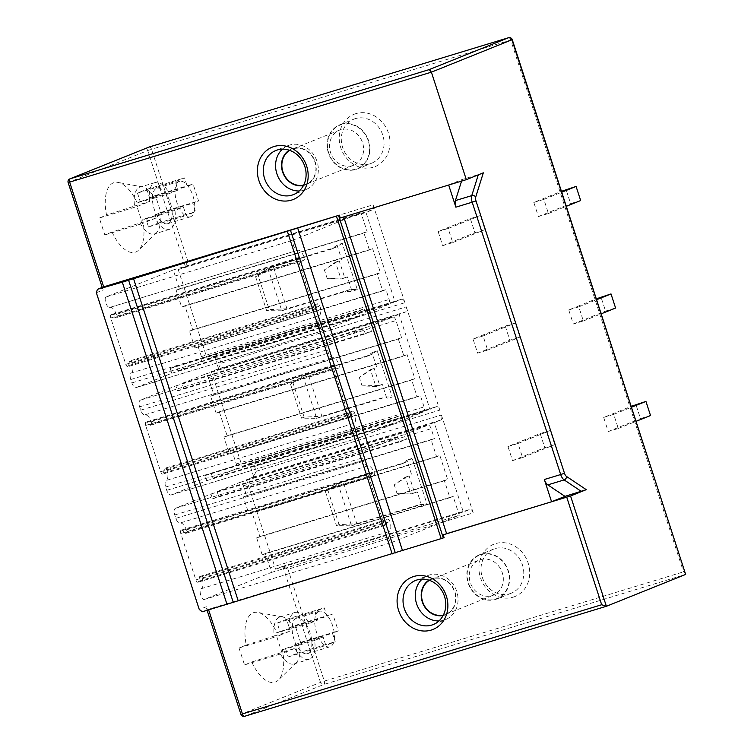 <?xml version="1.0" encoding="UTF-8"?>
<svg xmlns="http://www.w3.org/2000/svg" width="754" height="754" viewBox="0 0 754 754"><rect width="100%" height="100%" fill="white"/><g stroke="black" fill="none" stroke-linecap="round" stroke-linejoin="round"><path stroke-width="0.57" stroke-dasharray="3.77 2.83" d="M444.115 537.649L208.462 609.307L202.364 611.758M422.136 579.129A23.751 20.989 68.1 0 1 427.801 575.547A23.751 20.989 68.1 0 1 429.328 575.01A23.751 20.989 68.1 0 1 456.462 590.608A23.751 20.989 68.1 0 1 445.51 619.618A23.751 20.989 68.1 0 1 443.993 620.156A23.751 20.989 68.1 0 1 438.941 620.957M428.951 580.156A19.293 17.05 68.1 0 1 432.636 578.469A19.293 17.05 68.1 0 1 454.916 591.843A19.293 17.05 68.1 0 1 444.549 615.141A19.293 17.05 68.1 0 1 443.145 615.5M429.403 580.316A18.925 16.72 68.1 0 1 431.533 579.251A18.925 16.72 68.1 0 1 432.749 578.818A18.925 16.72 68.1 0 1 454.37 591.249A18.925 16.72 68.1 0 1 445.652 614.369A18.925 16.72 68.1 0 1 444.436 614.793A18.925 16.72 68.1 0 1 443.371 615.076M480.439 559.656A18.925 16.72 68.1 0 1 502.06 572.088A18.925 16.72 68.1 0 1 493.333 595.208A18.925 16.72 68.1 0 1 492.126 595.632A18.925 16.72 68.1 0 1 470.505 583.2A18.925 16.72 68.1 0 1 479.224 560.09A18.925 16.72 68.1 0 1 480.439 559.656M480.995 554.652A23.374 20.66 68.1 0 1 507.998 570.853A23.374 20.66 68.1 0 1 495.435 599.091A23.374 20.66 68.1 0 1 468.432 582.889A23.374 20.66 68.1 0 1 480.995 554.652M495.548 599.439A23.751 20.989 -111.9 0 0 497.065 598.902A23.751 20.989 -111.9 0 0 508.017 569.892A23.751 20.989 -111.9 0 0 480.882 554.303A23.751 20.989 -111.9 0 0 479.356 554.831A23.751 20.989 -111.9 0 0 468.413 583.841A23.751 20.989 -111.9 0 0 495.548 599.439M509.723 593.747A23.751 20.989 -111.9 0 0 511.24 593.209A23.751 20.989 -111.9 0 0 522.192 564.199A23.751 20.989 -111.9 0 0 495.058 548.601A23.751 20.989 -111.9 0 0 493.54 549.138A23.751 20.989 -111.9 0 0 482.588 578.148A23.751 20.989 -111.9 0 0 509.723 593.747M513.031 597.196A28.2 24.92 -111.9 0 0 528.186 563.134A28.2 24.92 -111.9 0 0 495.614 543.596A28.2 24.92 -111.9 0 0 480.458 577.649A28.2 24.92 -111.9 0 0 513.031 597.196M373.117 204.805L404.926 302.703A4.449 2.074 73.1 0 0 401.693 299.225A4.449 2.074 73.1 0 0 401.618 299.253L395.039 301.892L365.982 212.458L372.561 209.819A4.449 2.074 73.1 0 0 373.117 204.805L187.859 261.138L185.352 266.416A4.449 2.074 -106.9 0 1 184.787 266.916L372.561 209.819M406.274 306.869L439.827 410.129A4.449 2.074 73.1 0 0 436.604 406.642A4.449 2.074 73.1 0 0 436.519 406.67L429.95 409.309L399.149 314.522L405.718 311.873A4.449 2.074 73.1 0 0 406.274 306.869L221.016 363.202L218.519 368.47A4.449 2.074 -106.9 0 1 217.953 368.979L405.718 311.873M473.22 512.89L441.41 414.992A4.449 2.074 -106.9 0 1 440.854 420.006L434.276 422.645L463.342 512.079L469.912 509.44A4.449 2.074 -106.9 0 1 469.987 509.412A4.449 2.074 -106.9 0 1 473.22 512.89L287.962 569.232L282.863 566.518A4.449 2.074 73.1 0 0 282.222 566.508A4.449 2.074 73.1 0 0 282.147 566.537L469.912 509.44M355.907 113.628A28.2 24.92 -111.9 0 0 340.751 147.69A28.2 24.92 -111.9 0 0 373.324 167.228A28.2 24.92 -111.9 0 0 388.48 133.175A28.2 24.92 -111.9 0 0 355.907 113.628M438.112 231.544L448.159 228.49L452.739 242.59L442.692 245.653L438.112 231.544L470.336 218.594L480.383 215.54L484.963 229.65L474.916 232.703L470.336 218.594M533.813 202.44L543.86 199.386L548.45 213.495L538.403 216.549L533.813 202.44L561.532 191.299M473.041 339.036L483.088 335.982L487.668 350.082L477.621 353.145L473.041 339.036L505.255 326.086L515.302 323.032L519.892 337.142L509.845 340.195L505.255 326.086M568.742 309.932L578.789 306.878L583.37 320.978L573.323 324.041L568.742 309.932L596.461 298.791M507.96 446.528L518.007 443.475L522.597 457.574L512.55 460.637L507.96 446.528L540.184 433.578L550.231 430.525L554.812 444.634L544.765 447.688L540.184 433.578M603.671 417.424L613.718 414.37L618.299 428.47L608.252 431.533L603.671 417.424L631.39 406.283M355.351 118.632A23.751 20.989 -111.9 0 0 353.833 119.17A23.751 20.989 -111.9 0 0 342.891 148.18A23.751 20.989 -111.9 0 0 370.016 163.778A23.751 20.989 -111.9 0 0 371.543 163.241A23.751 20.989 -111.9 0 0 382.485 134.231A23.751 20.989 -111.9 0 0 355.351 118.632M341.176 124.335A23.751 20.989 68.1 0 1 368.31 139.933A23.751 20.989 68.1 0 1 357.358 168.934A23.751 20.989 68.1 0 1 355.841 169.471A23.751 20.989 68.1 0 1 328.706 153.873A23.751 20.989 68.1 0 1 339.658 124.872A23.751 20.989 68.1 0 1 341.176 124.335M355.728 169.122A23.374 20.66 68.1 0 1 328.725 152.921A23.374 20.66 68.1 0 1 341.289 124.683A23.374 20.66 68.1 0 1 368.291 140.885A23.374 20.66 68.1 0 1 355.728 169.122M352.42 165.663A18.925 16.72 68.1 0 1 330.799 153.232A18.925 16.72 68.1 0 1 339.517 130.122A18.925 16.72 68.1 0 1 340.733 129.697A18.925 16.72 68.1 0 1 362.354 142.12A18.925 16.72 68.1 0 1 353.626 165.239A18.925 16.72 68.1 0 1 352.42 165.663M303.664 185.107A18.925 16.72 -111.9 0 0 304.729 184.824A18.925 16.72 -111.9 0 0 305.945 184.4A18.925 16.72 -111.9 0 0 314.663 161.281A18.925 16.72 -111.9 0 0 293.042 148.858A18.925 16.72 -111.9 0 0 291.836 149.283A18.925 16.72 -111.9 0 0 289.696 150.348M289.244 150.187A19.293 17.05 68.1 0 1 292.929 148.5A19.293 17.05 68.1 0 1 315.219 161.874A19.293 17.05 68.1 0 1 304.842 185.182A19.293 17.05 68.1 0 1 303.447 185.531M282.43 149.16A23.751 20.989 68.1 0 1 288.103 145.579A23.751 20.989 68.1 0 1 289.621 145.051A23.751 20.989 68.1 0 1 316.755 160.64A23.751 20.989 68.1 0 1 305.804 189.65A23.751 20.989 68.1 0 1 304.286 190.187A23.751 20.989 68.1 0 1 299.234 190.998M69.849 178.887A2.969 2.62 -111.9 0 0 68.444 182.411L68.133 182.562M187.859 261.138L151.516 149.283L147.709 150.564A2.969 2.62 68.1 0 1 148.934 147.124M217.953 368.979L211.374 371.618L242.175 466.415L248.754 463.776A4.449 2.074 -106.9 0 1 248.829 463.748A4.449 2.074 -106.9 0 1 249.47 463.757L254.569 466.462L256.153 471.325L253.646 476.603A4.449 2.074 73.1 0 1 253.08 477.103L246.511 479.742L275.568 569.176L282.147 566.537M184.787 266.916L178.217 269.555L207.275 358.989L213.844 356.35A4.449 2.074 -106.9 0 1 213.929 356.322A4.449 2.074 -106.9 0 1 214.57 356.331L219.668 359.045L404.926 302.703M338.537 368.103L150.772 425.199A2.969 1.385 -106.9 0 0 151.196 421.844A8.907 4.156 -106.9 0 0 144.9 414.832A5.938 2.771 -106.9 0 1 140.696 410.167L139.613 406.83A5.938 2.771 -106.9 0 1 140.357 400.148L175.899 385.869L177.548 390.949L183.674 388.489L182.025 383.409L204.937 374.21A4.449 2.074 -106.9 0 1 205.013 374.182A4.449 2.074 -106.9 0 1 208.245 377.66L213.834 394.87L210.611 396.17L216.115 413.098L219.329 411.797L227.124 435.784L223.9 437.075L229.405 454.002L232.628 452.711L236.294 463.993A4.449 2.074 -106.9 0 1 235.738 468.997L212.826 478.206L211.177 473.126L205.05 475.586L206.7 480.666L171.158 494.944A5.938 2.771 -106.9 0 1 171.054 494.982A5.938 2.771 -106.9 0 1 166.747 490.336L165.673 487.009A5.938 2.771 -106.9 0 1 166.21 480.43L353.984 423.333A8.907 4.156 73.1 0 0 354.795 413.465A2.969 1.385 73.1 0 0 352.646 411.137A2.969 1.385 73.1 0 0 351.977 412.155L351.298 415.944A2.969 1.385 -106.9 0 1 350.629 416.962A2.969 1.385 -106.9 0 1 348.471 414.634L333.428 368.338A2.969 1.385 -106.9 0 1 333.852 364.974A2.969 1.385 -106.9 0 1 334.842 365.322L337.547 367.754A2.969 1.385 73.1 0 0 338.537 368.103A2.969 1.385 73.1 0 0 338.97 364.738A8.907 4.156 73.1 0 0 332.665 357.735A5.938 2.771 -106.9 0 1 328.471 353.061L327.387 349.733A5.938 2.771 -106.9 0 1 328.131 343.051L363.673 328.772L365.322 333.852L371.439 331.392L369.79 326.312L392.702 317.104A4.449 2.074 -106.9 0 1 392.777 317.076A4.449 2.074 -106.9 0 1 396.01 320.563L401.599 337.773L398.376 339.064L403.88 355.992L407.103 354.7L414.898 378.678L411.675 379.978L417.169 396.906L420.393 395.605L424.059 406.896A4.449 2.074 -106.9 0 1 423.503 411.901L400.591 421.109L398.941 416.029L392.825 418.489L394.474 423.569L358.932 437.848A5.938 2.771 -106.9 0 1 358.829 437.886A5.938 2.771 -106.9 0 1 354.521 433.239L353.438 429.912A5.938 2.771 -106.9 0 1 353.984 423.333M350.629 416.962L162.855 474.059A2.969 1.385 -106.9 0 0 163.524 473.05L164.212 469.252A2.969 1.385 -106.9 0 1 164.872 468.243A2.969 1.385 -106.9 0 1 167.03 470.562A8.907 4.156 -106.9 0 1 166.21 480.43M162.855 474.059A2.969 1.385 -106.9 0 1 160.706 471.731L145.663 425.435A2.969 1.385 -106.9 0 1 146.088 422.08A2.969 1.385 -106.9 0 1 147.077 422.419L149.782 424.851L337.547 367.754M150.772 425.199A2.969 1.385 -106.9 0 1 149.782 424.851M180.065 523.012A8.907 4.156 73.1 0 1 186.313 529.921A2.969 1.385 73.1 0 1 185.889 533.285A2.969 1.385 73.1 0 1 184.862 532.899L182.251 530.552A2.969 1.385 73.1 0 0 181.205 530.156A2.969 1.385 73.1 0 0 180.781 533.512L195.852 579.901A2.969 1.385 73.1 0 0 198.01 582.229A2.969 1.385 73.1 0 0 198.66 581.268L199.348 577.441A2.969 1.385 73.1 0 1 200.017 576.414A2.969 1.385 73.1 0 1 202.176 578.733A8.907 4.156 73.1 0 1 200.96 588.789A5.938 2.771 73.1 0 0 200.555 594.454A5.938 2.771 73.1 0 0 203.853 599.59L271.515 572.399L265.37 553.502L262.156 554.793L256.652 537.866L259.876 536.575L252.081 512.588L248.858 513.889L243.363 496.961L246.586 495.661L243.372 485.783A4.449 2.074 73.1 0 0 240.149 482.306A4.449 2.074 73.1 0 0 240.064 482.334L217.124 491.551L218.679 496.349L212.562 498.809L210.997 494.011L175.493 508.281A5.938 2.771 73.1 0 0 174.749 514.954L175.852 518.337A5.938 2.771 73.1 0 0 180.065 523.012L367.829 465.906A8.907 4.156 -106.9 0 1 374.088 472.824A2.969 1.385 -106.9 0 1 373.664 476.179A2.969 1.385 -106.9 0 1 372.627 475.802L370.016 473.455A2.969 1.385 73.1 0 0 368.97 473.06A2.969 1.385 73.1 0 0 368.546 476.415L383.626 522.805A2.969 1.385 73.1 0 0 385.775 525.133A2.969 1.385 73.1 0 0 386.434 524.162L387.122 520.345A2.969 1.385 -106.9 0 1 387.792 519.308A2.969 1.385 -106.9 0 1 389.941 521.636A8.907 4.156 -106.9 0 1 388.734 531.693A5.938 2.771 73.1 0 0 388.329 537.348A5.938 2.771 73.1 0 0 391.618 542.494L459.29 515.302L453.145 496.396L449.921 497.697L444.417 480.769L447.64 479.469L439.855 455.491L436.632 456.783L431.128 439.855L434.351 438.564L431.147 428.687A4.449 2.074 73.1 0 0 427.914 425.209A4.449 2.074 73.1 0 0 427.838 425.237L404.889 434.455L406.453 439.243L400.327 441.703L398.772 436.915L363.258 451.175A5.938 2.771 73.1 0 0 362.514 457.857L363.617 461.241A5.938 2.771 73.1 0 0 367.829 465.906M137.162 202.798A36.362 16.965 73.1 0 0 118.124 182.44A36.362 16.965 73.1 0 0 106.55 215.107L134.561 206.059A24.486 11.423 -106.9 0 1 140.093 187.115A24.486 11.423 -106.9 0 1 142.855 186.983A24.486 11.423 -106.9 0 1 154.372 198.095L137.162 202.798L140.244 201.563L137.492 193.099L146.832 189.348L149.584 197.812L155.39 195.484L160.885 212.411L155.088 214.739L157.84 223.203L148.491 226.954L145.739 218.49L142.666 219.725L159.867 215.022A24.486 11.423 -106.9 0 1 156.7 232.543A24.486 11.423 -106.9 0 1 154.334 233.976A24.486 11.423 -106.9 0 1 140.055 222.986L112.044 232.034A36.362 16.965 73.1 0 0 138.698 250.083A36.362 16.965 73.1 0 0 142.666 219.725M112.044 232.034L104.825 234.937L99.321 218.01L106.55 215.107M251.751 661.993A36.362 16.965 73.1 0 0 278.405 680.042A36.362 16.965 73.1 0 0 282.373 649.694L285.446 648.459L288.198 656.923L297.538 653.171L294.786 644.708L300.592 642.37L295.087 625.443L289.291 627.78L286.539 619.317L277.199 623.068L279.941 631.532L276.869 632.766A36.362 16.965 73.1 0 0 257.83 612.408A36.362 16.965 73.1 0 0 246.256 645.066L239.027 647.978L244.522 664.905L251.751 661.993L294.833 648.365A24.486 11.423 73.1 0 0 309.112 659.354A24.486 11.423 73.1 0 0 314.644 640.41L323.127 636.998L325.879 645.462L335.219 641.711L332.467 633.247L338.273 630.919L332.768 613.992L326.972 616.32L324.22 607.856L314.88 611.607L317.623 620.071L309.149 623.483A24.486 11.423 73.1 0 0 294.861 612.493A24.486 11.423 73.1 0 0 289.338 631.437L276.709 636.517L282.203 653.445L294.833 648.365M297.594 250.309L109.82 307.406A8.907 4.156 -106.9 0 0 109.566 307.5A5.938 2.771 -106.9 0 1 106.003 303.438A5.938 2.771 -106.9 0 1 105.579 297.142L173.25 269.96L179.386 288.857L176.163 290.158L181.667 307.085L184.89 305.785L192.685 329.771L189.461 331.063L194.956 347.99L198.179 346.699L201.393 356.576A4.449 2.074 -106.9 0 1 200.828 361.581L177.887 370.798L176.332 366.001L170.206 368.461L171.771 373.258L136.257 387.528A5.938 2.771 -106.9 0 1 136.154 387.565A5.938 2.771 -106.9 0 1 131.846 382.919L130.744 379.535A5.938 2.771 -106.9 0 1 131.3 372.947L319.074 315.851A8.907 4.156 73.1 0 0 319.903 306.086A2.969 1.385 73.1 0 0 317.754 303.768A2.969 1.385 73.1 0 0 317.076 304.833L316.416 308.499A2.969 1.385 -106.9 0 1 315.738 309.583A2.969 1.385 -106.9 0 1 313.589 307.264L298.518 260.865A2.969 1.385 -106.9 0 1 298.942 257.51A2.969 1.385 -106.9 0 1 299.894 257.83L302.618 260.271A2.969 1.385 73.1 0 0 303.626 260.639A2.969 1.385 73.1 0 0 304.05 257.274A8.907 4.156 73.1 0 0 297.594 250.309A8.907 4.156 73.1 0 0 297.34 250.403A5.938 2.771 -106.9 0 1 293.768 246.341A5.938 2.771 -106.9 0 1 293.353 240.045L361.015 212.854L367.16 231.761L363.937 233.052L369.432 249.979L372.655 248.688L380.45 272.675L377.226 273.966L382.73 290.893L385.954 289.602L389.158 299.47A4.449 2.074 -106.9 0 1 388.602 304.484L365.662 313.702L364.097 308.904L357.98 311.364L359.535 316.162L324.031 330.422A5.938 2.771 -106.9 0 1 323.918 330.459A5.938 2.771 -106.9 0 1 319.621 325.822L318.518 322.429A5.938 2.771 -106.9 0 1 319.074 315.851M315.738 309.583L127.973 366.68A2.969 1.385 -106.9 0 0 128.651 365.596L129.311 361.929A2.969 1.385 -106.9 0 1 129.99 360.864A2.969 1.385 -106.9 0 1 132.138 363.183A8.907 4.156 -106.9 0 1 131.3 372.947M127.973 366.68A2.969 1.385 -106.9 0 1 125.814 364.361L110.744 317.971A2.969 1.385 -106.9 0 1 111.168 314.616A2.969 1.385 -106.9 0 1 112.129 314.927L114.853 317.377L302.618 260.271M109.82 307.406A8.907 4.156 -106.9 0 1 116.276 314.38A2.969 1.385 -106.9 0 1 115.852 317.736A2.969 1.385 -106.9 0 1 114.853 317.377M173.25 269.96L361.015 212.854M179.386 288.857L367.16 231.761M105.579 297.142L293.353 240.045M109.566 307.5L297.34 250.403M112.129 314.927L299.894 257.83M128.651 365.596L316.416 308.499M129.311 361.929L317.076 304.833M132.138 363.183L319.903 306.086M171.771 373.258L359.535 316.162M170.206 368.461L357.98 311.364M176.332 366.001L364.097 308.904M177.887 370.798L365.662 313.702M198.179 346.699L385.954 289.602M194.956 347.99L382.73 290.893M189.461 331.063L377.226 273.966M192.685 329.771L380.45 272.675M184.89 305.785L372.655 248.688M181.667 307.085L369.432 249.979M176.163 290.158L363.937 233.052M339.272 260.978L335.511 262.119L339.272 260.978L344.776 277.906L341.006 279.046L335.511 262.119L324.39 269.904L338.084 261.082M357.273 289.479L352.118 291.544L345.04 291.572L350.195 289.508L357.273 289.479L342.241 243.203L337.085 245.276L341.854 259.942M344.776 277.906L347.349 276.869L352.118 291.544M282.863 566.518L320.507 682.379L324.305 681.098A2.969 1.385 -106.9 0 1 323.937 684.434A2.969 2.62 68.1 0 1 320.507 682.379L241.242 714.226A2.969 2.62 -111.9 0 0 244.673 716.281L323.937 684.434L685.659 574.435C686.281 574.048 685.574 573.191 683.52 571.862L324.305 681.098L287.962 569.232M211.374 371.618L399.149 314.522M242.175 466.415L429.95 409.309M374.201 368.47L370.431 369.611L374.201 368.47L379.705 385.398L375.935 386.538L370.431 369.611L359.309 377.396L373.013 368.574M302.919 375.888L316.633 418.329L301.562 418.168L304.145 417.132L321.873 416.236L308.075 373.814L290.516 384.172L302.825 375.907L366.133 356.661L372.014 352.768L376.774 367.434M372.014 352.768L377.17 350.695L392.203 396.972L387.047 399.036L379.969 399.064L385.124 396.99L392.203 396.972M379.705 385.398L382.278 384.361L387.047 399.036M211.177 473.126L398.941 416.029M205.05 475.586L392.825 418.489M212.826 478.206L400.591 421.109M232.628 452.711L420.393 395.605M229.405 454.002L417.169 396.906M223.9 437.075L411.675 379.978M227.124 435.784L414.898 378.678M219.329 411.797L407.103 354.7M216.115 413.098L403.88 355.992M210.611 396.17L398.376 339.064M213.834 394.87L401.599 337.773M182.025 383.409L369.79 326.312M183.674 388.489L371.439 331.392M177.548 390.949L365.322 333.852M175.899 385.869L363.673 328.772M206.7 480.666L394.474 423.569M382.278 384.361L375.935 386.538L362.061 385.859L359.309 377.396M378.508 385.501L362.061 385.859M316.718 418.3L379.969 399.064M321.873 416.236L385.124 396.99M377.17 350.695L371.288 354.587L308.075 373.814M304.145 417.132L293.089 383.136M302.825 375.907L307.971 373.843M366.133 356.661L371.288 354.587M290.516 384.172L301.562 418.168M316.633 418.329L321.779 416.265M207.275 358.989L395.039 301.892M178.217 269.555L365.982 212.458M409.13 475.962L405.36 477.103L409.13 475.962L414.625 492.89L410.855 494.03L405.36 477.103L394.238 484.888L407.933 476.066M337.849 483.371L351.562 525.821L336.491 525.661L339.064 524.624L356.793 523.728L343.004 481.306L325.436 491.665L337.754 483.399L401.062 464.153L406.943 460.26L411.703 474.926M406.943 460.26L412.099 458.187L427.132 504.464L421.976 506.528L414.898 506.556L420.053 504.483L427.132 504.464M414.625 492.89L417.207 491.853L421.976 506.528M271.515 572.399L459.29 515.302M265.37 553.502L453.145 496.396M203.853 599.59L391.618 542.494M200.96 588.789L388.734 531.693M198.66 581.268L386.434 524.162M182.251 530.552L370.016 473.455M184.862 532.899L372.627 475.802M186.313 529.921L374.088 472.824M210.997 494.011L398.772 436.915M212.562 498.809L400.327 441.703M218.679 496.349L406.453 439.243M217.124 491.551L404.889 434.455M246.586 495.661L434.351 438.564M243.363 496.961L431.128 439.855M248.858 513.889L436.632 456.783M252.081 512.588L439.855 455.491M259.876 536.575L447.64 479.469M256.652 537.866L444.417 480.769M262.156 554.793L449.921 497.697M275.568 569.176L463.342 512.079M246.511 479.742L434.276 422.645M417.207 491.853L410.855 494.03L396.99 493.352L394.238 484.888M413.437 492.993L396.99 493.352M351.637 525.792L414.898 506.556M356.793 523.728L420.053 504.483M412.099 458.187L406.218 462.079L343.004 481.306M339.064 524.624L328.018 490.628M337.754 483.399L342.891 481.335M401.062 464.153L406.218 462.079M325.436 491.665L336.491 525.661M351.562 525.821L356.699 523.757M512.258 39.642L510.722 40.047A2.969 1.385 73.1 0 0 508.667 37.7M240.931 714.377L206.436 608.205L208.66 609.948M103.317 286.972L102.638 288.735L68.444 182.411L147.709 150.564L185.352 266.416M340.252 217.991L448.668 185.022M483.314 172.826L478.281 174.853M448.639 184.918L462.042 179.537L478.366 174.57M462.042 179.537L461.552 181.111M347.349 276.869L341.006 279.046L327.142 278.367L324.39 269.904M343.588 278.009L327.142 278.367M337.085 245.276L331.204 249.169L268 268.396L281.789 310.808L345.04 291.572M286.944 308.744L273.155 266.322L258.16 275.644L269.216 309.64L286.85 308.772L350.195 289.508M342.241 243.203L336.359 247.095L273.155 266.322M258.16 275.644L255.587 276.68L267.906 268.424L273.042 266.36M331.204 249.169L336.359 247.095M281.789 310.808L266.633 310.676L269.216 309.64M255.587 276.68L266.633 310.676M281.704 310.837L286.85 308.772M99.321 218.01L137.002 206.549L149.631 201.478A24.486 11.423 -106.9 0 1 155.164 182.525A24.486 11.423 -106.9 0 1 169.443 193.514L177.925 190.112L175.173 181.639L184.513 177.887L187.265 186.351L193.062 184.023L198.566 200.95L192.77 203.278L195.512 211.742L186.172 215.503L183.42 207.039L174.937 210.441A24.486 11.423 -106.9 0 1 169.414 229.386A24.486 11.423 -106.9 0 1 155.126 218.406L142.497 223.476L137.002 206.549M134.561 206.059L149.631 201.478M104.825 234.937L142.497 223.476M140.055 222.986L155.126 218.406M145.739 218.49L183.42 207.039M159.867 215.022L174.937 210.441M148.491 226.954L186.172 215.503M157.84 223.203L195.512 211.742M155.088 214.739L192.77 203.278M160.885 212.411L198.566 200.95M155.39 195.484L193.062 184.023M149.584 197.812L187.265 186.351M146.832 189.348L184.513 177.887M137.492 193.099L175.173 181.639M140.244 201.563L177.925 190.112M154.372 198.095L169.443 193.514M168.019 223.589A18.548 8.652 -106.9 0 1 167.68 223.712A18.548 8.652 -106.9 0 1 154.118 208.839A18.548 8.652 -106.9 0 1 156.559 188.321A18.548 8.652 -106.9 0 1 156.889 188.208A18.548 8.652 -106.9 0 1 170.451 203.08A18.548 8.652 -106.9 0 1 168.019 223.589M190.621 216.718A18.548 8.652 -106.9 0 1 190.291 216.832A18.548 8.652 -106.9 0 1 176.719 201.959A18.548 8.652 -106.9 0 1 179.16 181.45A18.548 8.652 -106.9 0 1 179.499 181.337A18.548 8.652 -106.9 0 1 193.062 196.21A18.548 8.652 -106.9 0 1 190.621 216.718M282.373 649.694L299.574 644.99A24.486 11.423 -106.9 0 1 296.407 662.502A24.486 11.423 -106.9 0 1 294.041 663.935A24.486 11.423 -106.9 0 1 279.762 652.955M285.446 648.459L323.127 636.998M299.574 644.99L314.644 640.41M288.198 656.923L325.879 645.462M297.538 653.171L335.219 641.711M294.786 644.708L332.467 633.247M300.592 642.37L338.273 630.919M295.087 625.443L332.768 613.992M289.291 627.78L326.972 616.32M286.539 619.317L324.22 607.856M277.199 623.068L314.88 611.607M279.941 631.532L317.623 620.071M246.256 645.066L274.267 636.027A24.486 11.423 -106.9 0 1 279.791 617.074A24.486 11.423 -106.9 0 1 282.552 616.951A24.486 11.423 -106.9 0 1 294.069 628.063L276.869 632.766M294.069 628.063L309.149 623.483M239.027 647.978L276.709 636.517M274.267 636.027L289.338 631.437M244.522 664.905L282.203 653.445M296.265 618.289A18.548 8.652 73.1 0 0 293.824 638.798A18.548 8.652 73.1 0 0 307.387 653.671A18.548 8.652 73.1 0 0 307.717 653.558A18.548 8.652 73.1 0 0 310.158 633.049A18.548 8.652 73.1 0 0 296.595 618.176A18.548 8.652 73.1 0 0 296.265 618.289M318.867 611.419A18.548 8.652 73.1 0 0 316.426 631.927A18.548 8.652 73.1 0 0 329.998 646.8A18.548 8.652 73.1 0 0 330.327 646.687A18.548 8.652 73.1 0 0 332.768 626.169A18.548 8.652 73.1 0 0 319.196 611.296A18.548 8.652 73.1 0 0 318.867 611.419M448.159 228.49L480.383 215.54M442.692 245.653L474.916 232.703M452.739 242.59L484.963 229.65M580.665 200.545L570.618 203.599L566.037 189.49M543.86 199.386L561.815 192.176M538.403 216.549L570.618 203.599M548.45 213.495L566.395 206.276M483.088 335.982L515.302 323.032M477.621 353.145L509.845 340.195M487.668 350.082L519.892 337.142M615.594 308.037L605.547 311.091L600.966 296.982M578.789 306.878L596.744 299.658M573.323 324.041L605.547 311.091M583.37 320.978L601.324 313.768M518.007 443.475L550.231 430.525M512.55 460.637L544.765 447.688M522.597 457.574L554.812 444.634M650.523 415.529L640.476 418.583L635.886 404.474M613.718 414.37L631.663 407.151M608.252 431.533L640.476 418.583M618.299 428.47L636.253 421.26M149.415 146.945A2.969 1.385 -106.9 0 1 151.516 149.283L510.722 40.047L683.52 571.862M221.016 363.202L219.668 359.045M254.569 466.462L439.827 410.129M256.153 471.325L441.41 414.992M253.646 476.603L249.47 463.757M218.519 368.47L214.57 356.331M96.352 292.722L103.373 289.904M206.313 606.734L199.292 609.552M116.276 314.38L304.05 257.274M110.744 317.971L298.518 260.865M125.814 364.361L313.589 307.264M130.744 379.535L318.518 322.429M131.846 382.919L319.621 325.822M136.257 387.528L324.031 330.422M200.828 361.581L388.602 304.484M201.393 356.576L389.158 299.47M248.754 463.776L436.519 406.67M235.738 468.997L423.503 411.901M236.294 463.993L424.059 406.896M208.245 377.66L396.01 320.563M204.937 374.21L392.702 317.104M140.357 400.148L328.131 343.051M139.613 406.83L327.387 349.733M140.696 410.167L328.471 353.061M144.9 414.832L332.665 357.735M151.196 421.844L338.97 364.738M147.077 422.419L334.842 365.322M145.663 425.435L333.428 368.338M160.706 471.731L348.471 414.634M163.524 473.05L351.298 415.944M164.212 469.252L351.977 412.155M167.03 470.562L354.795 413.465M165.673 487.009L353.438 429.912M166.747 490.336L354.521 433.239M171.158 494.944L358.932 437.848M213.844 356.35L401.618 299.253M253.08 477.103L440.854 420.006M202.176 578.733L389.941 521.636M199.348 577.441L387.122 520.345M195.852 579.901L383.626 522.805M180.781 533.512L368.546 476.415M175.852 518.337L363.617 461.241M174.749 514.954L362.514 457.857M175.493 508.281L363.258 451.175M240.064 482.334L427.838 425.237M243.372 485.783L431.147 428.687M433.267 624.538L445.51 619.618M415.558 580.467L427.801 575.547M445.652 614.369L493.333 595.208M431.533 579.251L479.224 560.09M511.24 593.209L497.065 598.902M357.358 168.934L371.543 163.241M339.658 124.872L353.833 119.17M339.517 130.122L291.836 149.283M353.626 165.239L305.945 184.4M305.804 189.65L293.56 194.57M288.103 145.579L275.86 150.498M303.626 260.639L115.852 317.736M298.942 257.51L111.168 314.616M317.754 303.768L129.99 360.864M323.918 330.459L136.154 387.565M436.604 406.642L248.829 463.748M392.777 317.076L205.013 374.182M333.852 364.974L146.088 422.08M352.646 411.137L164.872 468.243M358.829 437.886L171.054 494.982M401.693 299.225L213.929 356.322M200.017 576.414L387.792 519.308M198.01 582.229L385.775 525.133M181.205 530.156L368.97 473.06M185.889 533.285L373.664 476.179M240.149 482.306L427.914 425.209M282.222 566.508L469.987 509.412M207.143 610.382L206.436 608.205M102.638 288.735L102.205 287.415M142.855 186.983L118.124 182.44M156.7 232.543L138.698 250.083M155.164 182.525L140.093 187.115M169.414 229.386L154.334 233.976M190.291 216.832L167.68 223.712M179.499 181.337L156.889 188.208M296.407 662.502L278.405 680.042M282.552 616.951L257.83 612.408M294.041 663.935L309.112 659.354M279.791 617.074L294.861 612.493M307.387 653.671L329.998 646.8M296.595 618.176L319.196 611.296M493.54 549.138L479.356 554.831"/><path stroke-width="1.13" d="M97.417 289.338L96.352 292.722L199.292 609.552L202.364 611.758L441.175 538.601L444.115 537.649L443.201 534.822L570.552 495.972L606.395 606.282L685.659 574.435L512.258 39.642A2.969 2.969 0 0 0 508.573 37.719L508.573 37.719A2.969 1.385 73.1 0 0 508.516 37.738L429.252 69.585L431.392 72.167L466.321 179.659L340.252 217.991L339.338 215.173L103.317 286.972M431.194 630.08A28.2 24.92 68.1 0 1 398.621 610.533A28.2 24.92 68.1 0 1 413.776 576.48A28.2 24.92 68.1 0 1 446.349 596.028A28.2 24.92 68.1 0 1 431.194 630.08M431.75 625.075A23.751 20.989 68.1 0 1 404.615 609.477A23.751 20.989 68.1 0 1 415.558 580.467A23.751 20.989 68.1 0 1 417.085 579.93A23.751 20.989 68.1 0 1 444.21 595.528A23.751 20.989 68.1 0 1 433.267 624.538A23.751 20.989 68.1 0 1 431.75 625.075M438.941 620.957A23.751 20.989 68.1 0 1 417.188 605.405A23.751 20.989 68.1 0 1 422.136 579.129M443.145 615.5A19.293 17.05 68.1 0 1 422.768 603.162A19.293 17.05 68.1 0 1 428.951 580.156M443.371 615.076A18.925 16.72 68.1 0 1 423.069 603.04A18.925 16.72 68.1 0 1 429.403 580.316M289.696 150.348A18.925 16.72 -111.9 0 0 283.372 173.071A18.925 16.72 -111.9 0 0 303.664 185.107M303.447 185.531A19.293 17.05 68.1 0 1 283.061 173.194A19.293 17.05 68.1 0 1 289.244 150.187M299.234 190.998A23.751 20.989 68.1 0 1 277.481 175.437A23.751 20.989 68.1 0 1 282.43 149.16M277.378 149.971A23.751 20.989 68.1 0 1 304.512 165.56A23.751 20.989 68.1 0 1 293.56 194.57A23.751 20.989 68.1 0 1 292.043 195.107A23.751 20.989 68.1 0 1 264.908 179.509A23.751 20.989 68.1 0 1 275.86 150.498A23.751 20.989 68.1 0 1 277.378 149.971M274.07 146.512A28.2 24.92 68.1 0 1 306.642 166.059A28.2 24.92 68.1 0 1 291.487 200.112A28.2 24.92 68.1 0 1 258.914 180.574A28.2 24.92 68.1 0 1 274.07 146.512M227.095 604.642L122.318 282.166L97.586 289.282L103.675 286.831L69.67 182.166A2.969 1.385 -106.9 0 1 70.037 178.821A2.969 2.62 -111.9 0 0 69.849 178.887A2.969 2.969 0 0 0 68.133 182.562L431.392 72.167L512.258 39.642M69.849 178.887L149.113 147.039A2.969 2.62 68.1 0 1 149.311 146.973A2.969 1.385 -106.9 0 1 149.358 146.955A2.969 1.385 -106.9 0 1 149.415 146.945M148.934 147.124A2.969 2.62 68.1 0 1 149.113 147.039A2.969 2.969 0 0 1 149.358 146.955L508.573 37.719A2.969 1.385 73.1 0 1 508.667 37.7M566.754 497.254L601.673 604.746L606.395 606.282L244.616 716.3A2.969 1.385 -106.9 0 1 242.468 713.981L208.66 609.948M606.282 606.32L244.673 716.281A2.969 1.385 -106.9 0 1 244.616 716.3A2.969 2.969 0 0 1 240.931 714.377L207.143 610.382M122.318 282.166L339.338 215.173M443.201 534.822L446.622 533.672L343.711 216.945M446.622 533.672L551.579 501.749L544.35 479.506L560.684 474.539L472.192 202.204L455.868 207.171L448.668 185.022M566.556 476.481A2.969 2.281 123.8 0 1 564.143 479.912A7.417 3.459 73.1 0 1 560.684 474.539L564.482 473.258A4.449 2.074 73.1 0 0 566.556 476.481L586.263 489.657L564.991 496.368L551.579 501.749M586.263 489.657L570.552 495.972M564.482 473.258L476 200.922A4.449 2.074 73.1 0 1 475.736 196.964L483.314 172.826L466.321 179.659M564.991 496.368L547.809 484.879A7.417 3.459 -106.9 0 1 544.35 479.506M461.552 181.111L455.435 200.573A7.417 3.459 73.1 0 0 455.868 207.171M402.429 550.382L297.642 227.915M238.207 600.787L133.43 278.311M233.382 602.729L128.604 280.252M561.532 191.299L576.084 186.436L580.665 200.545L566.395 206.276M561.815 192.176L576.084 186.436M596.461 298.791L611.013 293.928L615.594 308.037L601.324 313.768M596.744 299.658L611.013 293.928M631.39 406.283L645.942 401.42L650.523 415.529L636.253 421.26M631.663 407.151L645.942 401.42M601.673 604.746L240.931 714.377M685.659 574.435L511.947 39.802A2.969 2.62 68.1 0 0 508.516 37.738L149.311 146.973L70.037 178.821L429.252 69.585M443.324 537.913L338.546 215.437M547.809 484.879L564.143 479.912L581.315 491.401M478.281 174.853L471.768 195.616A7.417 3.459 73.1 0 0 472.192 202.204L476 200.922M475.736 196.964A2.969 2.168 -162.6 0 0 471.768 195.616L455.435 200.573M441.175 538.601L336.397 216.125M395.332 552.927L290.544 230.46M392.193 553.964L287.415 231.487M97.473 289.319L103.496 286.897M102.205 287.415L68.133 182.562"/></g></svg>
